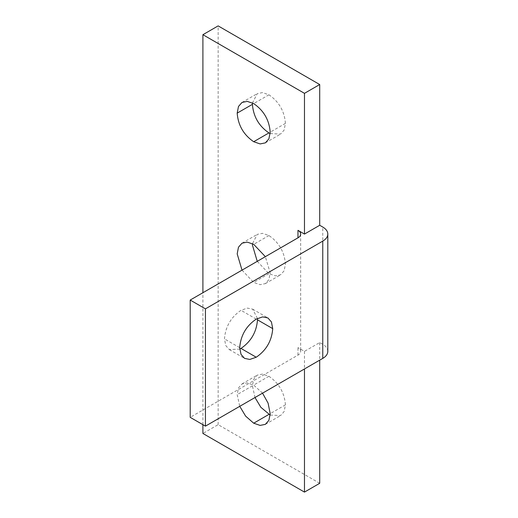 <?xml version="1.0" encoding="UTF-8"?>
<svg xmlns="http://www.w3.org/2000/svg" width="518" height="518" viewBox="0 0 518 518"><rect width="100%" height="100%" fill="white"/><g stroke="black" fill="none" stroke-linecap="round" stroke-linejoin="round"><path stroke-width="0.39" stroke-dasharray="2.59 1.94" d="M327.803 351.359A17.236 9.952 0 0 0 322.759 344.321L319.71 342.566L304.474 351.359L297.973 347.61A9.194 5.309 180 0 1 300.667 351.359A9.194 5.309 180 0 1 297.973 355.115L190.197 417.34M300.667 234.078L300.667 351.359M242.016 270.137L253.69 282.459L260.114 284.667L265.358 283.611L268.9 279.597L270.195 272.928L265.358 256.663M262.542 393.162L253.69 385.081L247.267 382.867L242.016 383.922L238.481 387.943L237.186 394.612L239.756 406.319M202.907 424.676L202.907 292.715M304.474 351.359L304.474 368.952M319.71 342.566L319.71 360.159M319.71 483.3L218.143 424.663L202.907 433.462M218.143 424.663L218.143 25.9M257.252 261.337L268.926 273.659L275.349 275.874L280.594 274.818L284.136 270.797L285.431 264.128C284.486 251.968 278.988 242.443 268.926 235.541L262.503 233.333L257.258 234.389L252.467 243.687M270.15 133.573L280.594 134.078L284.136 130.063L285.431 123.394C284.486 111.228 278.988 101.703 268.926 94.8L262.503 92.593L257.258 93.648L252.467 102.946M270.15 415.054L280.594 415.559L284.136 411.538L285.431 404.869C284.486 392.709 278.988 383.184 268.926 376.282L262.503 374.074L257.258 375.129L253.716 379.144L252.421 385.813L254.992 397.52M257.446 318.447L252.661 309.155L247.41 308.1L240.987 310.308C230.924 317.21 225.421 326.741 224.475 338.901L225.77 345.571L229.312 349.585L239.756 349.087M297.973 355.115L297.973 347.61M322.759 344.321L322.759 227.039M268.926 235.541L253.69 244.341M268.926 273.659L253.69 282.459M268.926 94.8L253.69 103.6M285.431 123.394L270.195 132.187M268.926 376.282L253.69 385.081M285.431 404.869L270.195 413.668M252.421 385.813L237.186 394.612M256.222 319.107L240.987 310.308M239.711 347.695L224.475 338.901M242.016 243.182L257.258 234.389M265.358 283.611L280.594 274.818M242.016 102.441L257.258 93.648M265.358 142.871L280.594 134.078M242.016 383.922L257.258 375.129M265.358 424.352L280.594 415.559M252.661 309.155L267.897 317.948M229.312 349.585L244.548 358.385"/><path stroke-width="0.78" d="M202.907 292.715L202.907 34.7L218.143 25.9L319.71 84.538L319.71 225.278L322.759 227.039A17.236 9.952 180 0 1 327.803 234.078L327.803 351.359A17.236 9.952 0 0 1 322.759 358.398L205.432 426.139L190.197 417.34L190.197 300.058L205.432 308.851L205.432 426.139M327.803 234.078A17.236 9.952 180 0 1 322.759 241.116L205.432 308.851M297.973 230.322L297.973 237.833A9.194 5.309 0 0 0 300.667 234.078A9.194 5.309 0 0 0 297.973 230.322L304.474 234.078L304.474 93.337L202.907 34.7M265.358 256.663L253.69 244.341L247.267 242.126L242.016 243.182L238.481 247.203L237.186 253.872L242.016 270.137M270.195 132.187C269.25 120.027 263.746 110.496 253.69 103.6L247.267 101.386L242.016 102.441L238.481 106.462L237.186 113.131C238.131 125.291 243.628 134.822 253.69 141.718L260.114 143.926L265.358 142.871L268.894 138.856L270.195 132.187M239.756 406.319L245.623 416.116L253.69 423.2L260.114 425.407L265.358 424.352L268.894 420.338L270.195 413.668L268.091 403.146L262.542 393.162M304.474 368.952L304.474 492.1L202.907 433.462L202.907 424.676M256.222 357.226L249.793 359.44L244.548 358.385L241.012 354.364L239.711 347.695C240.656 335.535 246.16 326.003 256.222 319.107L262.645 316.893L267.897 317.948L271.432 321.963L272.727 328.632C271.788 340.799 266.284 350.33 256.222 357.226L240.987 348.426C251.049 341.53 256.546 331.999 257.491 319.839L257.446 318.447M319.71 225.278L304.474 234.078M297.973 237.833L190.197 300.058M319.71 84.538L304.474 93.337M319.71 360.159L319.71 483.3L304.474 492.1M252.467 243.687L252.421 245.072L257.252 261.337M252.467 102.946L252.421 104.332C253.367 116.492 258.864 126.023 268.926 132.919L270.15 133.573M254.992 397.52L260.858 407.316L270.15 415.054M239.756 349.087L240.987 348.426M322.759 241.116L322.759 358.398M252.421 104.332L237.186 113.131M268.926 132.919L253.69 141.718M268.926 414.4L253.69 423.2M272.727 328.632L257.491 319.839"/></g></svg>
